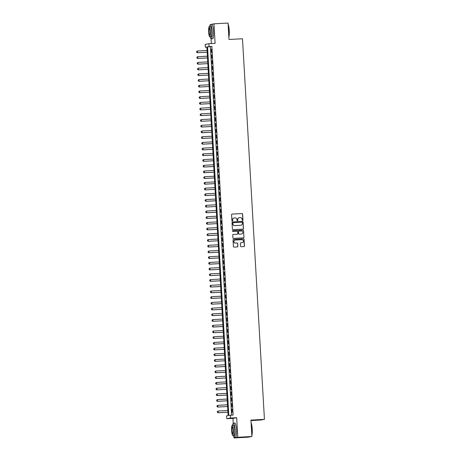 <?xml version="1.0" encoding="UTF-8"?>
<svg xmlns="http://www.w3.org/2000/svg" width="461" height="461" viewBox="0 0 461 461"><rect width="100%" height="100%" fill="white"/><g stroke="black" fill="none" stroke-linecap="round" stroke-linejoin="round"><path stroke-width="0.69" d="M242.595 220.467A0.392 0.386 79.5 0 0 242.959 220.053L242.619 214.094A0.565 0.553 79.5 0 0 242.031 213.564L232.09 214.094A0.565 0.553 79.5 0 0 231.572 214.682L231.918 220.646A0.392 0.386 79.5 0 0 232.373 221.009A0.392 0.386 79.5 0 0 232.69 220.6L232.644 219.834A1.798 1.769 79.5 0 1 234.309 217.944L235.139 217.897A1.798 1.769 79.5 0 1 237.006 219.597L237.052 220.37A0.392 0.386 79.5 0 0 237.507 220.733A0.392 0.386 79.5 0 0 237.824 220.329L237.778 219.557A1.798 1.769 79.5 0 1 239.443 217.667L240.273 217.621A1.798 1.769 79.5 0 1 242.146 219.321L242.186 220.093A0.392 0.386 79.5 0 0 242.861 220.07L242.515 214.111A0.565 0.553 79.5 0 0 241.933 213.581L231.992 214.111A0.565 0.553 79.5 0 0 231.969 214.111M232.321 221.015A0.392 0.386 79.5 0 0 232.586 220.623L232.644 219.834M237.461 220.738A0.392 0.386 79.5 0 0 237.726 220.346L237.778 219.557M240.561 246.191A0.565 0.553 79.5 0 0 241.149 246.721L243.938 246.572A0.565 0.553 79.5 0 0 244.457 245.984L244.076 239.363A0.565 0.553 79.5 0 0 243.489 238.833L233.548 239.363A0.565 0.553 79.5 0 0 233.03 239.956L233.41 246.572A0.565 0.553 79.5 0 0 233.992 247.102L237.363 246.923A0.565 0.553 79.5 0 0 237.882 246.335L237.72 243.5A0.565 0.553 79.5 0 0 237.138 242.97L235.467 243.056A1.504 1.481 79.5 0 1 233.911 241.731A1.504 1.481 79.5 0 1 235.294 240.06L241.835 239.708A1.504 1.481 79.5 0 1 243.391 241.034A1.504 1.481 79.5 0 1 242.008 242.711L240.919 242.768A0.565 0.553 79.5 0 0 240.4 243.356L240.561 246.191M230.327 415.159L230.494 418.018L226.766 418.709L226.605 415.851L228.114 415.574L206.862 46.976L205.352 47.253L205.185 44.394L208.908 43.709L209.075 46.567L207.565 46.843L228.817 415.442L233.139 415.009L211.887 46.417L209.075 46.567M208.908 43.709L215.097 43.374L213.973 23.805L228.039 23.05L228.984 39.479L242.492 38.759L264.435 419.354L250.928 420.08L251.879 436.509L237.813 437.259L236.683 417.689L230.494 418.018M242.93 229.129A0.565 0.553 79.5 0 0 243.448 228.535L243.068 221.92A0.565 0.553 79.5 0 0 242.486 221.384L232.54 221.92A0.565 0.553 79.5 0 0 232.021 222.507L232.402 229.129A0.565 0.553 79.5 0 0 232.989 229.659L242.93 229.129M243.569 230.638L243.955 237.259A0.565 0.553 79.5 0 1 243.431 237.847L233.491 238.383A0.565 0.553 79.5 0 1 232.909 237.853L232.742 235.018A0.565 0.553 79.5 0 1 233.266 234.43L237.294 234.211A0.565 0.553 79.5 0 0 237.818 233.623L237.709 231.745A0.565 0.553 79.5 0 0 237.121 231.209L232.926 231.434A0.392 0.386 79.5 0 1 232.517 231.088A0.392 0.386 79.5 0 1 232.88 230.65L242.987 230.108A0.565 0.553 79.5 0 1 243.569 230.638L243.955 237.259M251.879 436.509L248.151 437.195L234.084 437.95L237.813 437.259M213.973 23.805L210.256 24.64M211.501 52.548L211.305 49.12L211.501 52.548M211.835 58.265L211.634 54.836L211.835 58.265M212.164 63.981L211.968 60.552L212.164 63.981M212.492 69.692L212.296 66.263L212.492 69.692M212.821 75.408L212.625 71.979L212.821 75.408M213.149 81.124L212.953 77.696L213.149 81.124M213.483 86.835L213.282 83.406L213.483 86.835M213.812 92.552L213.61 89.123L213.812 92.552M214.14 98.268L213.944 94.839L214.14 98.268M214.469 103.984L214.273 100.556L214.469 103.984M214.797 109.695L214.601 106.266L214.797 109.695M215.126 115.411L214.93 111.983L215.126 115.411M215.46 121.128L215.258 117.699L215.46 121.128M215.788 126.838L215.592 123.41L215.788 126.838M216.117 132.555L215.921 129.126L216.117 132.555M216.445 138.271L216.249 134.843L216.445 138.271M216.774 143.982L216.578 140.553L216.774 143.982M217.108 149.698L216.906 146.27L217.108 149.698M217.436 155.415L217.235 151.986L217.436 155.415M217.765 161.131L217.569 157.702L217.765 161.131M218.093 166.842L217.897 163.413L218.093 166.842M218.422 172.558L218.226 169.129L218.422 172.558M218.75 178.274L218.554 174.846L218.75 178.274M219.084 183.985L218.883 180.556L219.084 183.985M219.413 189.702L219.217 186.273L219.413 189.702M219.741 195.418L219.545 191.989L219.741 195.418M220.07 201.134L219.874 197.7L220.07 201.134M220.398 206.845L220.202 203.416L220.398 206.845M220.733 212.561L220.531 209.133L220.733 212.561M221.061 218.278L220.859 214.849L221.061 218.278M221.389 223.988L221.194 220.56L221.389 223.988M221.718 229.705L221.522 226.276L221.718 229.705M222.046 235.421L221.85 231.992L222.046 235.421M222.375 241.132L222.179 237.703L222.375 241.132M222.709 246.848L222.507 243.42L222.709 246.848M223.038 252.565L222.842 249.136L223.038 252.565M223.366 258.281L223.17 254.852L223.366 258.281M223.694 263.992L223.499 260.563L223.694 263.992M224.023 269.708L223.827 266.279L224.023 269.708M224.357 275.424L224.155 271.996L224.357 275.424M224.686 281.135L224.484 277.706L224.686 281.135M225.014 286.851L224.818 283.423L225.014 286.851M225.343 292.568L225.147 289.139L225.343 292.568M225.671 298.279L225.475 294.85L225.671 298.279M225.999 303.995L225.804 300.566L225.999 303.995M226.334 309.711L226.132 306.283L226.334 309.711M226.662 315.428L226.466 311.999L226.662 315.428M226.991 321.138L226.795 317.71L226.991 321.138M227.319 326.855L227.123 323.426L227.319 326.855M227.648 332.571L227.452 329.142L227.648 332.571M227.982 338.282L227.78 334.853L227.982 338.282M228.31 343.998L228.109 340.57L228.31 343.998M228.639 349.715L228.443 346.286L228.639 349.715M228.967 355.425L228.771 351.997L228.967 355.425M229.296 361.142L229.1 357.713L229.296 361.142M229.624 366.858L229.428 363.429L229.624 366.858M229.958 372.574L229.757 369.146L229.958 372.574M230.287 378.285L230.091 374.856L230.287 378.285M230.615 384.001L230.419 380.573L230.615 384.001M230.944 389.718L230.748 386.289L230.944 389.718M231.272 395.429L231.076 392L231.272 395.429M231.606 401.145L231.405 397.716L231.606 401.145M231.935 406.861L231.733 403.433L231.935 406.861M211.887 46.417L210.377 46.694L231.618 415.09M231.814 409.195L232.01 412.624L232.067 409.178M250.957 420.565L260.707 420.046L264.435 419.354M236.683 417.689L232.955 418.375L233.237 423.238M234.05 437.368L234.084 437.95M232.955 418.375L226.766 418.709M206.874 47.172L205.352 47.253M211.069 38.764L211.345 43.576M210.377 46.694L207.565 46.843M239.173 217.701A1.798 1.769 79.5 0 0 237.68 219.574M234.032 217.978A1.798 1.769 79.5 0 0 232.546 219.851M242.947 229.129A0.565 0.553 79.5 0 0 243.35 228.558L242.97 221.937A0.565 0.553 79.5 0 0 242.382 221.407L232.442 221.937A0.565 0.553 79.5 0 0 232.425 221.937L232.54 221.92M242.33 222.577A0.392 0.386 79.5 0 0 241.921 222.202L233.197 222.669A0.392 0.386 79.5 0 0 232.834 223.084L232.88 223.896A1.798 1.769 79.5 0 0 234.747 225.596L240.717 225.279A1.798 1.769 79.5 0 0 242.377 223.389L242.33 222.577M233.093 222.692A0.392 0.386 79.5 0 0 232.73 223.101L232.834 223.084M240.89 225.262A1.798 1.769 79.5 0 1 240.613 225.296L234.649 225.619A1.798 1.769 79.5 0 1 232.776 223.919L232.73 223.101M243.454 237.847A0.565 0.553 79.5 0 0 243.852 237.277M233.266 234.43L233.162 234.447A0.565 0.553 79.5 0 0 233.145 234.447L237.196 234.228A0.565 0.553 79.5 0 0 237.317 234.211M232.88 230.65L242.987 230.108M241.478 233.986A1.504 1.481 79.5 0 0 242.861 232.315A1.504 1.481 79.5 0 0 241.305 230.984L239 231.111A0.565 0.553 79.5 0 0 238.481 231.699L238.591 233.577A0.565 0.553 79.5 0 0 239.173 234.113L241.38 234.004A1.504 1.481 79.5 0 0 241.616 233.975M238.879 231.128A0.565 0.553 79.5 0 0 238.377 231.722L238.481 231.699M241.38 234.004L239.075 234.13A0.565 0.553 79.5 0 1 238.487 233.6L238.377 231.722M243.471 230.661A0.565 0.553 79.5 0 0 242.884 230.125M242.146 242.693A1.504 1.481 79.5 0 1 241.91 242.728L240.821 242.786A0.565 0.553 79.5 0 0 240.798 242.786M235.052 240.089A1.504 1.481 79.5 0 0 233.808 241.754A1.504 1.481 79.5 0 0 235.364 243.08L235.467 243.056M237.38 246.923A0.565 0.553 79.5 0 0 237.784 246.353L237.622 243.517A0.565 0.553 79.5 0 0 237.035 242.987L235.364 243.08M243.955 246.572A0.565 0.553 79.5 0 0 244.353 246.001L243.973 239.38A0.565 0.553 79.5 0 0 243.391 238.85L233.45 239.38A0.565 0.553 79.5 0 0 233.427 239.386L233.548 239.363M196.565 51.482L196.645 52.335L196.565 51.482L197.377 50.998L197.475 52.71L207.162 52.191M196.645 52.335L197.296 52.744L207.162 52.214M207.064 50.48L197.377 50.998L196.593 51.476M196.617 52.341L197.296 52.744M228.103 24.214A6.984 1.239 86.9 0 1 229.238 30.524A6.984 1.239 86.9 0 1 228.846 37.111M228.829 36.811A7.157 1.268 -93.1 0 0 229.1 30.524A7.157 1.268 -93.1 0 0 228.12 24.468M210.245 36.863A7.157 1.268 -93.1 0 0 211.23 38.816A7.157 1.268 -93.1 0 0 212.106 31.434A7.157 1.268 -93.1 0 0 210.464 24.519A7.157 1.268 -93.1 0 0 209.692 26.571M211.23 38.816L212.636 38.741A7.157 1.268 -93.1 0 0 213.512 31.36A7.157 1.268 -93.1 0 0 211.87 24.445L210.464 24.519M209.277 26.588L210.573 26.519A5.152 0.916 86.9 0 1 211.755 31.498A5.152 0.916 86.9 0 1 211.126 36.811L209.83 36.88A5.152 0.916 -93.1 0 0 210.458 31.567A5.152 0.916 -93.1 0 0 209.277 26.588A5.152 0.916 -93.1 0 0 208.649 31.907A5.152 0.916 -93.1 0 0 209.83 36.88M208.971 31.844A3.319 0.588 -93.1 0 0 209.732 35.053A3.319 0.588 -93.1 0 0 210.135 31.63A3.319 0.588 -93.1 0 0 209.375 28.421A3.319 0.588 -93.1 0 0 208.971 31.844M251.089 422.812A6.984 1.239 86.9 0 1 252.219 429.122A6.984 1.239 86.9 0 1 251.833 435.714M251.815 435.409A7.157 1.268 -93.1 0 0 252.081 429.122A7.157 1.268 -93.1 0 0 251.101 423.065M233.226 435.461A7.157 1.268 -93.1 0 0 234.217 437.414A7.157 1.268 -93.1 0 0 235.093 430.032A7.157 1.268 -93.1 0 0 233.45 423.117A7.157 1.268 -93.1 0 0 232.678 425.169M234.217 437.414L235.623 437.339A7.157 1.268 -93.1 0 0 236.499 429.957A7.157 1.268 -93.1 0 0 234.856 423.042L233.45 423.117M232.263 425.192L233.554 425.123A5.152 0.916 86.9 0 1 234.735 430.101A5.152 0.916 86.9 0 1 234.107 435.415L232.811 435.484A5.152 0.916 -93.1 0 0 233.445 430.171A5.152 0.916 -93.1 0 0 232.263 425.192A5.152 0.916 -93.1 0 0 231.629 430.505A5.152 0.916 -93.1 0 0 232.811 435.484M231.952 430.441A3.319 0.588 -93.1 0 0 232.713 433.651A3.319 0.588 -93.1 0 0 233.122 430.228A3.319 0.588 -93.1 0 0 232.361 427.019A3.319 0.588 -93.1 0 0 231.952 430.441M196.893 57.199L196.974 58.051L196.893 57.199L197.706 56.709L197.809 58.426L207.49 57.907M196.974 58.051L197.625 58.461L207.49 57.93M207.392 56.19L197.706 56.709L196.928 57.193M196.945 58.057L197.625 58.461M197.227 62.915L197.302 63.762L197.227 62.915L198.04 62.425L198.138 64.142L207.819 63.624M197.302 63.762L197.953 64.171L207.819 63.647M207.721 61.907L198.04 62.425L197.256 62.909M197.273 63.768L197.953 64.171M197.556 68.626L197.636 69.478L197.556 68.626L198.368 68.142L198.466 69.853L208.147 69.334M197.636 69.478L198.282 69.888L208.153 69.357M208.049 67.623L198.368 68.142L197.585 68.62M197.602 69.484L198.282 69.888M197.884 74.342L197.965 75.195L197.884 74.342L198.697 73.852L198.795 75.569L208.476 75.051M197.965 75.195L198.616 75.604L208.481 75.074M208.378 73.334L198.697 73.852L197.913 74.336M197.93 75.201L198.616 75.604M198.213 80.058L198.293 80.906L198.213 80.058L199.025 79.569L199.123 81.286L208.81 80.767M198.293 80.906L198.945 81.315L208.81 80.79M208.706 79.05L199.025 79.569L198.242 80.053M198.265 80.911L198.945 81.315M198.541 85.769L198.622 86.622L198.541 85.769L199.354 85.285L199.452 86.996L209.138 86.478M198.622 86.622L199.273 87.031L209.138 86.501M209.04 84.766L199.354 85.285L198.57 85.763M198.593 86.628L199.273 87.031M198.87 91.485L198.95 92.338L198.87 91.485L199.682 91.001L199.786 92.713L209.467 92.194M198.95 92.338L199.601 92.747L209.467 92.217M209.369 90.483L199.682 91.001L198.904 91.48M198.922 92.344L199.601 92.747M199.204 97.202L199.279 98.055L199.204 97.202L200.016 96.712L200.114 98.429L209.795 97.911M199.279 98.055L199.93 98.464L209.795 97.934M209.697 96.193L200.016 96.712L199.233 97.196M199.25 98.06L199.93 98.464M199.532 102.918L199.613 103.765L199.532 102.918L200.345 102.428L200.443 104.14L210.124 103.621M199.613 103.765L200.264 104.174L210.13 103.65M210.026 101.91L200.345 102.428L199.561 102.912M199.578 103.771L200.264 104.174M199.861 108.629L199.941 109.482L199.861 108.629L200.673 108.145L200.771 109.856L210.458 109.338M199.941 109.482L200.593 109.891L210.458 109.361M210.354 107.626L200.673 108.145L199.89 108.623M199.913 109.488L200.593 109.891M200.189 114.345L200.27 115.198L200.189 114.345L201.002 113.855L201.1 115.573L210.786 115.054M200.27 115.198L200.921 115.607L210.786 115.077M210.689 113.337L201.002 113.855L200.218 114.34M200.241 115.204L200.921 115.607M200.518 120.062L201.33 119.572L201.428 121.289L211.115 120.77L201.25 121.318L200.598 120.909L200.552 120.056L200.598 120.909M211.017 119.053L201.33 119.572L200.552 120.056M200.57 120.915L201.25 121.318M200.852 125.772L200.927 126.625L200.852 125.772L201.664 125.288L201.762 127L211.443 126.481M200.927 126.625L201.578 127.034L211.443 126.504M211.345 124.77L201.664 125.288L200.881 125.767M200.898 126.631L201.578 127.034M201.18 131.489L201.261 132.342L201.18 131.489L201.993 130.999L202.091 132.716L211.772 132.198M201.261 132.342L201.906 132.751L211.778 132.221M211.674 130.48L201.993 130.999L201.209 131.483M201.227 132.347L201.906 132.751M201.509 137.205L201.59 138.058L201.509 137.205L202.321 136.715L202.419 138.433L212.1 137.914M201.59 138.058L202.241 138.461L212.106 137.937M212.002 136.197L202.321 136.715L201.538 137.199M201.555 138.058L202.241 138.461M201.837 142.916L201.918 143.769L201.837 142.916L202.65 142.432L202.748 144.143L212.435 143.625M201.918 143.769L202.569 144.178L212.435 143.653M212.331 141.913L202.65 142.432L201.866 142.91M201.889 143.774L202.569 144.178M202.166 148.632L202.246 149.485L202.166 148.632L202.978 148.148L203.076 149.86L212.763 149.341M202.246 149.485L202.898 149.894L212.763 149.364M212.665 147.629L202.978 148.148L202.195 148.626M202.218 149.491L202.898 149.894M202.494 154.349L203.307 153.859L203.41 155.576L213.091 155.057L203.226 155.611L202.575 155.201L202.529 154.343L202.575 155.201M212.994 153.34L203.307 153.859L202.529 154.343M202.546 155.207L203.226 155.611M202.828 160.065L202.903 160.912L202.828 160.065L203.641 159.575L203.739 161.287L213.42 160.768M202.903 160.912L203.555 161.321L213.42 160.797M213.322 159.057L203.641 159.575L202.857 160.059M202.875 160.918L203.555 161.321M203.157 165.776L203.238 166.628L203.157 165.776L203.969 165.292L204.067 167.003L213.748 166.484M203.238 166.628L203.883 167.038L213.754 166.507M213.65 164.773L203.969 165.292L203.186 165.77M203.203 166.634L203.883 167.038M203.485 171.492L204.298 171.002L204.396 172.719L214.083 172.201L204.217 172.754L203.566 172.345L203.514 171.486L203.566 172.345M213.979 170.484L204.298 171.002L203.514 171.486M203.537 172.351L204.217 172.754M203.814 177.208L203.895 178.055L203.814 177.208L204.626 176.719L204.724 178.436L214.411 177.917M203.895 178.055L204.546 178.465L214.411 177.94M214.313 176.2L204.626 176.719L203.843 177.203M203.866 178.061L204.546 178.465M204.142 182.919L204.223 183.772L204.142 182.919L204.955 182.435L205.053 184.146L214.74 183.628M204.223 183.772L204.874 184.181L214.74 183.651M214.642 181.916L204.955 182.435L204.177 182.913M204.194 183.778L204.874 184.181M204.477 188.635L205.289 188.146L205.387 189.863L215.068 189.344L205.203 189.897L204.551 189.488L204.505 188.63L204.551 189.488M214.97 187.627L205.289 188.146L204.505 188.63M204.523 189.494L205.203 189.897M204.805 194.352L204.886 195.205L204.805 194.352L205.618 193.862L205.715 195.579L215.396 195.061M204.886 195.205L205.531 195.614L215.402 195.084M215.299 193.343L205.618 193.862L204.834 194.346M204.851 195.21L205.531 195.614M205.133 200.062L205.214 200.915L205.133 200.062L205.946 199.578L206.044 201.29L215.725 200.771M205.214 200.915L205.865 201.324L215.731 200.8M215.627 199.06L205.946 199.578L205.162 200.057M205.18 200.921L205.865 201.324M205.462 205.779L206.274 205.295L206.372 207.006L216.059 206.488L206.194 207.041L205.543 206.632L205.491 205.773L205.543 206.632M215.955 204.776L206.274 205.295L205.491 205.773M205.514 206.637L206.194 207.041M205.79 211.495L205.871 212.348L205.79 211.495L206.603 211.005L206.701 212.723L216.388 212.204M205.871 212.348L206.522 212.757L216.388 212.227M216.29 210.487L206.603 211.005L205.819 211.49M205.842 212.354L206.522 212.757M206.119 217.212L206.2 218.059L206.119 217.212L206.931 216.722L207.035 218.439L216.716 217.92M206.2 218.059L206.851 218.468L216.716 217.944M216.618 216.203L206.931 216.722L206.153 217.206M206.171 218.065L206.851 218.468M206.453 222.922L207.266 222.438L207.364 224.15L217.045 223.631L207.179 224.184L206.528 223.775L206.482 222.917L206.528 223.775M216.947 221.92L207.266 222.438L206.482 222.917M206.499 223.781L207.179 224.184M206.782 228.639L206.862 229.492L206.782 228.639L207.594 228.149L207.692 229.866L217.373 229.348M206.862 229.492L207.508 229.901L217.379 229.371M217.275 227.63L207.594 228.149L206.81 228.633M206.828 229.497L207.508 229.901M207.11 234.355L207.191 235.202L207.11 234.355L207.923 233.865L208.02 235.583L217.707 235.064M207.191 235.202L207.842 235.611L217.707 235.087M217.604 233.347L207.923 233.865L207.139 234.349M207.162 235.208L207.842 235.611M207.438 240.066L208.251 239.582L208.349 241.293L218.036 240.775L208.17 241.328L207.519 240.919L207.467 240.06L207.519 240.919M217.938 239.063L208.251 239.582L207.467 240.06M207.49 240.924L208.17 241.328M207.767 245.782L207.848 246.635L207.767 245.782L208.579 245.298L208.677 247.01L218.364 246.491M207.848 246.635L208.499 247.044L218.364 246.514M218.266 244.779L208.579 245.298L207.802 245.776M207.819 246.641L208.499 247.044M208.101 251.499L208.176 252.351L208.101 251.499L208.914 251.009L209.012 252.726L218.693 252.207M208.176 252.351L208.827 252.761L218.693 252.23M218.595 250.49L208.914 251.009L208.13 251.493M208.147 252.357L208.827 252.761M208.43 257.209L208.51 258.062L208.43 257.209L209.242 256.725L209.34 258.437L219.021 257.918M208.51 258.062L209.156 258.471L219.027 257.947M218.923 256.207L209.242 256.725L208.458 257.209M208.476 258.068L209.156 258.471M208.758 262.926L208.839 263.778L208.758 262.926L209.571 262.442L209.669 264.153L219.35 263.634M208.839 263.778L209.49 264.188L219.355 263.657M219.252 261.923L209.571 262.442L208.787 262.92M208.804 263.784L209.49 264.188M209.087 268.642L209.167 269.495L209.087 268.642L209.899 268.152L209.997 269.869L219.684 269.351M209.167 269.495L209.818 269.904L219.684 269.374M219.58 267.634L209.899 268.152L209.115 268.636M209.138 269.501L209.818 269.904M209.415 274.358L209.496 275.205L209.415 274.358L210.228 273.869L210.325 275.586L220.012 275.067M209.496 275.205L210.147 275.615L220.012 275.09M219.914 273.35L210.228 273.869L209.444 274.353M209.467 275.211L210.147 275.615M209.743 280.069L209.824 280.922L209.743 280.069L210.556 279.585L210.66 281.296L220.341 280.778M209.824 280.922L210.475 281.331L220.341 280.801M220.243 279.066L210.556 279.585L209.778 280.063M209.795 280.928L210.475 281.331M210.078 285.785L210.153 286.638L210.078 285.785L210.89 285.296L210.988 287.013L220.669 286.494M210.153 286.638L210.804 287.047L220.669 286.517M220.571 284.777L210.89 285.296L210.107 285.78M210.124 286.644L210.804 287.047M210.406 291.502L210.487 292.349L210.406 291.502L211.219 291.012L211.317 292.729L220.998 292.211M210.487 292.349L211.132 292.758L221.003 292.234M220.9 290.493L211.219 291.012L210.435 291.496M210.452 292.355L211.132 292.758M210.735 297.212L210.815 298.065L210.735 297.212L211.547 296.728L211.645 298.44L221.332 297.921M210.815 298.065L211.466 298.474L221.332 297.944M221.228 296.21L211.547 296.728L210.763 297.207M210.786 298.071L211.466 298.474M211.063 302.929L211.144 303.782L211.063 302.929L211.876 302.445L211.974 304.156L221.66 303.638M211.144 303.782L211.795 304.191L221.66 303.661M221.562 301.926L211.876 302.445L211.092 302.923M211.115 303.787L211.795 304.191M211.392 308.645L211.472 309.498L211.392 308.645L212.204 308.155L212.302 309.873L221.989 309.354M211.472 309.498L212.123 309.907L221.989 309.377M221.891 307.637L212.204 308.155L211.426 308.64M211.443 309.504L212.123 309.907M211.726 314.362L211.801 315.209L211.726 314.362L212.533 313.872L212.636 315.583L222.317 315.065M211.801 315.209L212.452 315.618L222.317 315.094M222.219 313.353L212.533 313.872L211.755 314.356M211.772 315.215L212.452 315.618M212.054 320.072L212.135 320.925L212.054 320.072L212.867 319.588L212.965 321.3L222.646 320.781M212.135 320.925L212.78 321.334L222.646 320.804M222.548 319.07L212.867 319.588L212.083 320.067M212.1 320.931L212.78 321.334M212.383 325.789L212.463 326.642L212.383 325.789L213.195 325.299L213.293 327.016L222.974 326.497M212.463 326.642L213.115 327.051L222.98 326.521M222.876 324.78L213.195 325.299L212.412 325.783M212.429 326.647L213.115 327.051M212.711 331.505L212.792 332.352L212.711 331.505L213.524 331.015L213.622 332.733L223.308 332.214M212.792 332.352L213.443 332.761L223.308 332.237M223.205 330.497L213.524 331.015L212.74 331.499M212.763 332.358L213.443 332.761M213.04 337.216L213.12 338.069L213.04 337.216L213.852 336.732L213.95 338.443L223.637 337.925M213.12 338.069L213.771 338.478L223.637 337.948M223.539 336.213L213.852 336.732L213.068 337.21M213.091 338.074L213.771 338.478M213.368 342.932L213.449 343.785L213.368 342.932L214.181 342.442L214.284 344.16L223.965 343.641M213.449 343.785L214.1 344.194L223.965 343.664M223.867 341.924L214.181 342.442L213.403 342.926M213.42 343.791L214.1 344.194M213.702 348.649L213.777 349.501L213.702 348.649L214.515 348.159L214.613 349.876L224.294 349.357M213.777 349.501L214.428 349.905L224.294 349.38M224.196 347.64L214.515 348.159L213.731 348.643M213.748 349.501L214.428 349.905M214.031 354.359L214.111 355.212L214.031 354.359L214.843 353.875L214.941 355.587L224.622 355.068M214.111 355.212L214.757 355.621L224.628 355.097M224.524 353.357L214.843 353.875L214.06 354.353M214.077 355.218L214.757 355.621M214.359 360.076L214.44 360.928L214.359 360.076L215.172 359.592L215.27 361.303L224.956 360.784M214.44 360.928L215.091 361.338L224.956 360.807M224.853 359.073L215.172 359.592L214.388 360.07M214.411 360.934L215.091 361.338M214.688 365.792L214.768 366.645L214.688 365.792L215.5 365.302L215.598 367.019L225.285 366.501M214.768 366.645L215.42 367.054L225.285 366.524M225.187 364.784L215.5 365.302L214.717 365.786M214.74 366.651L215.42 367.054M215.016 371.508L215.097 372.355L215.016 371.508L215.829 371.019L215.927 372.73L225.613 372.211M215.097 372.355L215.748 372.765L225.613 372.24M225.515 370.5L215.829 371.019L215.051 371.503M215.068 372.361L215.748 372.765M215.345 377.219L215.425 378.072L215.345 377.219L216.157 376.735L216.261 378.446L225.942 377.928M215.425 378.072L216.076 378.481L225.942 377.951M225.844 376.216L216.157 376.735L215.379 377.213M215.396 378.078L216.076 378.481M215.679 382.935L215.754 383.788L215.679 382.935L216.491 382.446L216.589 384.163L226.27 383.644M215.754 383.788L216.405 384.197L226.27 383.667M226.172 381.927L216.491 382.446L215.708 382.93M215.725 383.794L216.405 384.197M216.007 388.652L216.82 388.162L216.918 389.879L226.599 389.361L216.739 389.908L216.088 389.499L216.036 388.646L216.088 389.499M226.501 387.643L216.82 388.162L216.036 388.646M216.053 389.505L216.739 389.908M216.336 394.362L216.416 395.215L216.336 394.362L217.148 393.878L217.246 395.59L226.933 395.071M216.416 395.215L217.068 395.624L226.933 395.094M226.829 393.36L217.148 393.878L216.365 394.357M216.388 395.221L217.068 395.624M216.664 400.079L216.745 400.932L216.664 400.079L217.477 399.589L217.575 401.306L227.261 400.788M216.745 400.932L217.396 401.341L227.261 400.811M227.164 399.07L217.477 399.589L216.693 400.073M216.716 400.937L217.396 401.341M216.993 405.795L217.805 405.305L217.909 407.023L227.59 406.504L217.725 407.057L217.073 406.648L217.027 405.789L217.073 406.648M227.492 404.787L217.805 405.305L217.027 405.789M217.045 406.654L217.725 407.057M217.327 411.506L217.402 412.359L217.327 411.506L218.139 411.022L218.237 412.733L227.918 412.215M217.402 412.359L218.053 412.768L227.918 412.243M227.82 410.503L218.139 411.022L217.356 411.5M217.373 412.365L218.053 412.768"/></g></svg>
